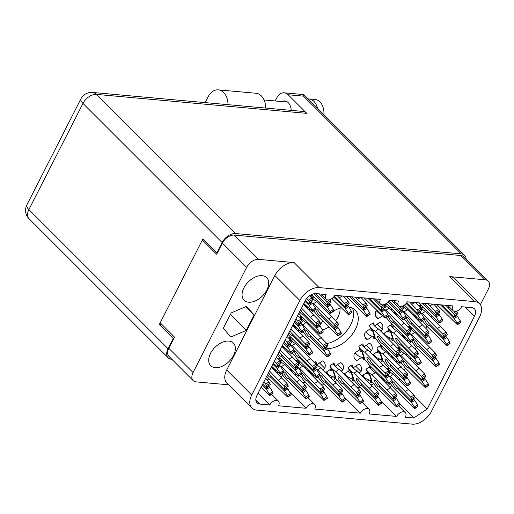 <?xml version="1.0" encoding="UTF-8"?>
<svg xmlns="http://www.w3.org/2000/svg" width="514" height="514" viewBox="0 0 514 514"><rect width="100%" height="100%" fill="white"/><g stroke="black" fill="none" stroke-linecap="round" stroke-linejoin="round"><path stroke-width="0.77" d="M326.84 343.525A24.91 15.542 135 0 0 350.747 324.642A24.91 15.542 135 0 0 352.405 308.137M339.985 308.079A17.335 10.813 -45 0 1 338.064 316.907A17.335 10.813 -45 0 1 335.732 320.601M327.187 348.402A24.91 15.542 135 0 0 355.399 329.294A24.91 15.542 135 0 0 355.129 310.064A24.91 15.542 135 0 0 349.045 307.102M341.103 307.738A24.91 15.542 135 0 0 333.939 310.886M330.496 313.219A24.91 15.542 135 0 0 329.435 314.06M322.753 321.064A24.91 15.542 135 0 0 319.772 325.805M233.51 355.418A15.992 9.978 135 0 0 233.337 343.076A15.992 9.978 135 0 0 210.554 353.349A15.992 9.978 135 0 0 210.727 365.692A15.992 9.978 135 0 0 233.51 355.418M266.862 289.96A15.992 9.978 135 0 0 266.689 277.618A15.992 9.978 135 0 0 243.906 287.891A15.992 9.978 135 0 0 244.079 300.234A15.992 9.978 135 0 0 266.862 289.96M386.746 368.994A10.942 6.823 -45 0 1 388.378 368.101L389.361 371.082M362.049 375.734L367.33 372.187L366.321 369.11A10.942 6.823 -45 0 1 370.26 366.463L371.236 369.45M343.93 374.102L349.205 370.555L348.196 367.478A10.942 6.823 -45 0 1 352.135 364.831L353.118 367.812M325.805 372.464L331.087 368.917L330.072 365.846A10.942 6.823 -45 0 1 334.01 363.199L334.993 366.18M314.253 362.46A10.942 6.823 -45 0 1 315.885 361.567L316.868 364.548M296.128 360.828A10.942 6.823 -45 0 1 297.767 359.928L298.743 362.916M278.003 359.19A10.942 6.823 -45 0 1 279.642 358.297L280.625 361.278M397.438 348.01A10.942 6.823 -45 0 1 399.07 347.117L400.053 350.098M372.74 354.75L378.021 351.21L377.006 348.132A10.942 6.823 -45 0 1 380.951 345.485L381.928 348.466M361.644 357.378L356.8 360.629A10.942 6.823 -45 0 1 355.341 359.665A10.942 6.823 -45 0 1 354.384 353.272L359.896 349.571L358.888 346.494A10.942 6.823 -45 0 1 362.826 343.853L363.803 346.834M288.695 338.212A10.942 6.823 -45 0 1 290.333 337.319L291.309 340.3M408.122 327.032A10.942 6.823 -45 0 1 409.761 326.139L410.744 329.121M383.431 333.772L388.712 330.226L387.697 327.148A10.942 6.823 -45 0 1 391.636 324.507L392.619 327.489M372.335 336.4L367.491 339.651A10.942 6.823 -45 0 1 366.032 338.687A10.942 6.823 -45 0 1 365.075 332.295L370.588 328.594L369.572 325.516A10.942 6.823 -45 0 1 373.517 322.869L374.494 325.857M299.386 317.234A10.942 6.823 -45 0 1 301.024 316.335L302.001 319.322M418.814 306.055A10.942 6.823 -45 0 1 420.452 305.162L421.429 308.143M310.077 296.25A10.942 6.823 -45 0 1 311.709 295.357L312.692 298.338M328.761 327.065A17.335 10.813 -45 0 1 322.406 329.847M228.704 384.825L196.136 381.889A10.434 6.509 -45 0 1 193.174 380.598A10.434 6.509 -45 0 1 193.065 372.541L246.656 267.364A10.434 6.509 -45 0 1 258.568 259.364L294.085 262.57L319.11 287.589L474.73 301.615A16.833 10.498 135 0 1 479.504 303.697A16.833 10.498 135 0 1 479.684 316.688L431.509 411.239A16.833 10.498 -45 0 1 412.299 424.14L256.685 410.108A16.833 10.498 -45 0 1 251.911 408.026A16.833 10.498 -45 0 1 251.725 395.035L299.9 300.484A16.833 10.498 -45 0 1 319.11 287.589M202.625 240.237L216.677 254.276L222.376 243.09A10.434 6.509 135 0 1 234.288 235.091L460.949 255.522A10.434 6.509 135 0 1 463.904 256.814L488.184 281.087A10.434 6.509 -45 0 1 488.3 289.144L480.352 304.738M193.065 372.541L168.785 348.267L174.484 337.081L160.439 323.036M168.785 348.267A10.434 6.509 135 0 0 168.894 356.324L193.174 380.598M380.444 299.405L334.775 295.287A6.059 3.778 135 0 1 326.139 299.18A6.059 3.778 135 0 1 326.075 294.503L316.046 293.603A9.593 5.988 135 0 0 305.098 300.953L256.923 395.504A9.593 5.988 -45 0 0 257.026 402.905A9.593 5.988 -45 0 0 259.75 404.094L269.773 405A6.059 3.778 135 0 1 278.408 401.106A6.059 3.778 135 0 1 278.472 405.784L306.023 408.27A6.059 3.778 135 0 1 314.658 404.377A6.059 3.778 135 0 1 314.722 409.054L360.391 413.166A6.059 3.778 135 0 1 369.026 409.272A6.059 3.778 135 0 1 369.091 413.95L396.641 416.436A6.059 3.778 135 0 1 405.27 412.543A6.059 3.778 135 0 1 405.34 417.22L413.796 417.978L427.243 408.951L474.493 316.219A9.593 5.988 -45 0 0 474.39 308.818A9.593 5.988 -45 0 0 471.666 307.629L461.636 306.723A6.059 3.778 135 0 1 453.001 310.617A6.059 3.778 135 0 1 452.937 305.939L407.268 301.821A6.059 3.778 135 0 1 398.633 305.714A6.059 3.778 135 0 1 398.568 301.037L389.143 300.189A6.059 3.778 135 0 1 380.508 304.082A6.059 3.778 135 0 1 380.444 299.405M479.504 303.697L454.479 278.678A16.833 10.498 135 0 0 449.705 276.596L485.229 279.796A10.434 6.509 -45 0 1 488.184 281.087M375.316 338.334A10.942 6.823 -45 0 1 374.019 339.028L373.248 336.683M393.441 339.972A10.942 6.823 -45 0 1 392.137 340.66L391.372 338.315M364.625 359.318A10.942 6.823 -45 0 1 363.327 360.006L362.556 357.66M382.75 360.95A10.942 6.823 -45 0 1 381.452 361.638L380.681 359.299M335.815 378.664A10.942 6.823 -45 0 1 334.511 379.351L333.74 377.013M353.94 380.296A10.942 6.823 -45 0 1 352.636 380.983L351.865 378.645M372.059 381.934A10.942 6.823 -45 0 1 370.761 382.622L369.99 380.276M418.627 319.117L417.619 319.798M428.38 312.57L427.481 313.174M421.499 308.214L423.009 307.199M412.241 314.427L413.147 313.823M299.199 330.296L298.184 330.977M308.953 323.749L308.053 324.353M302.071 319.387L303.575 318.378M292.813 325.606L293.712 325.002M365.062 337.223L367.491 339.651M377.083 324.231L382.455 329.602L380.546 330.887M374.565 325.927L380.039 322.246A10.942 6.823 -45 0 1 381.504 323.21A10.942 6.823 -45 0 1 382.455 329.602M390.46 338.032L388.802 339.144M399.564 331.916L398.665 332.519M392.683 327.559L394.193 326.544M400.509 317.485L399.494 318.166M410.256 310.938L409.356 311.542M403.374 306.575L404.884 305.567M403.104 305.881L403.31 306.505M394.122 312.795L395.022 312.191M382.384 315.847L378.182 318.674A10.942 6.823 -45 0 1 376.717 317.703A10.942 6.823 -45 0 1 375.766 311.317L376.897 310.552M375.753 316.245L378.182 318.674M392.137 309.299L391.231 309.91M385.249 304.943L386.759 303.928M384.98 304.249L385.185 304.873M309.891 309.312L308.875 309.993M319.644 302.765L318.738 303.369M312.756 298.409L314.266 297.394M303.504 304.622L304.404 304.018M314.067 375.522L313.052 376.203M319.457 362.923L324.829 368.294L322.921 369.579M316.939 364.619L322.413 360.937A10.942 6.823 -45 0 1 323.871 361.907A10.942 6.823 -45 0 1 324.829 368.294M307.68 370.832L308.58 370.228M332.834 376.723L331.177 377.835M337.582 364.561L342.954 369.932L341.039 371.211M335.057 366.251L340.538 362.576A10.942 6.823 -45 0 1 341.996 363.539A10.942 6.823 -45 0 1 342.954 369.932M350.953 378.362L349.302 379.473M355.707 366.193L361.079 371.564L359.164 372.849M353.182 367.883L358.656 364.208A10.942 6.823 -45 0 1 360.121 365.171A10.942 6.823 -45 0 1 361.079 371.564M369.078 379.994L367.426 381.105M378.188 373.877L377.289 374.481M371.307 369.521L372.817 368.506M386.56 382.056L385.545 382.737M396.313 375.509L395.414 376.113M389.432 371.153L390.936 370.138M380.174 377.366L381.073 376.762M354.377 358.207L356.8 360.629M366.392 345.209L371.77 350.58L369.855 351.865M363.873 346.905L369.348 343.23A10.942 6.823 -45 0 1 370.812 344.194A10.942 6.823 -45 0 1 371.77 350.58M288.508 351.274L287.499 351.955M298.261 344.727L297.362 345.331M291.38 340.371L292.89 339.356M282.122 346.584L283.021 345.98M407.943 340.095L406.927 340.776M417.689 333.547L416.79 334.151M410.808 329.191L412.318 328.176M401.556 335.404L402.456 334.8M379.769 359.016L378.111 360.121M388.88 352.893L387.98 353.504M381.998 348.537L383.502 347.522M397.251 361.079L396.236 361.76M406.998 354.531L406.099 355.135M400.117 350.169L401.627 349.16M390.865 356.388L391.764 355.784M277.823 372.258L276.808 372.939M287.57 365.711L286.671 366.315M280.689 361.348L282.199 360.34M271.437 367.561L272.336 366.957M295.942 373.89L294.933 374.571M305.695 367.343L304.796 367.947M298.814 362.987L300.324 361.972M289.555 369.2L290.455 368.596M317.382 331.986A24.91 15.542 135 0 0 317.08 333.38M269.529 379.338L266.258 379.043M283.079 375.618A6.059 3.778 135 0 0 280.683 376.807M323.897 384.241L320.627 383.945M305.779 382.609L302.502 382.313M337.447 380.521A6.059 3.778 135 0 0 335.051 381.709M360.147 387.505L356.87 387.209M373.697 383.791A6.059 3.778 135 0 0 371.301 384.98M391.931 385.558L389.798 386.991M437.536 305.239L436.521 307.243M431.972 316.161L431.464 317.157M426.851 326.223L425.83 328.221M421.287 337.145L420.78 338.141M416.16 347.201L415.139 349.199M410.596 358.123L410.088 359.119M405.469 368.178L404.447 370.183M399.905 379.101L399.397 380.097M414.888 396.602L427.243 408.951M399.693 403.882L413.796 417.978M380.598 400.4L396.641 416.436M344.354 397.129L360.391 413.166M289.98 392.233L306.023 408.27M258.054 393.281L269.773 405M251.911 408.026L226.886 383.007A16.833 10.498 -45 0 1 226.7 370.016L274.881 275.465A16.833 10.498 -45 0 1 294.085 262.57M246.277 330.361L254.096 315.018L246.527 306.312L231.139 312.949L223.32 328.292L230.889 336.998L246.277 330.361L230.368 314.452M245.731 306.652L254.096 315.018M304.943 301.249L309.203 305.509A3.701 0.867 56.1 0 1 309.229 305.547L312.101 310.026L312.525 311.612L303.825 303.446M305.509 300.208L308.413 303.112A3.701 0.867 56.1 0 0 308.426 303.106L309.73 302.804L312.987 300.613L311.735 298.024L309.614 295.756M306.781 298.403L308.477 300.208L309.73 302.804M311.054 301.911L312.461 303.318A3.701 0.867 56.1 0 1 312.486 303.356L315.365 307.841L315.782 309.422L312.525 311.612M309.203 305.509L308.914 303.652C310.032 303.883 310.649 303.472 310.752 302.418L312.461 303.318M312.101 310.026L315.365 307.841M305.496 300.234L308.914 303.652M313.932 293.751L327.328 307.141A3.701 0.867 56.1 0 1 327.354 307.179L330.226 311.664L330.637 312.917L330.29 313.065L311.49 294.618M315.371 293.578L326.538 304.744A3.701 0.867 56.1 0 1 326.538 304.744L327.855 304.436L331.112 302.245L329.859 299.656L326.602 301.846L327.855 304.436M318.969 293.867L326.602 301.846M329.178 303.543L330.586 304.95A3.701 0.867 56.1 0 1 330.611 304.995L333.49 309.473L333.907 311.054L330.643 313.244M327.328 307.141L327.039 305.284C328.157 305.522 328.774 305.11 328.876 304.05L330.586 304.95M321.256 296.154L322.368 295.409M330.226 311.664L333.49 309.473M315.326 293.578L327.039 305.284M333.644 296.976L345.447 308.773A3.701 0.867 56.1 0 1 345.479 308.818L348.351 313.296L348.762 314.549L348.415 314.697L331.928 298.57M345.447 308.773L345.157 306.922L334.312 296.077L344.663 306.376A3.701 0.867 56.1 0 1 344.663 306.376L345.973 306.068L349.237 303.883L347.984 301.288L343.05 296.032M337.088 295.499L344.727 303.478L345.973 306.068M347.303 305.181L348.71 306.582A3.701 0.867 56.1 0 1 348.736 306.627L352.026 312.364L348.768 314.876M345.157 306.922C346.282 307.154 346.892 306.742 346.995 305.689L348.71 306.582M339.381 297.786L342.118 295.948M348.351 313.296L351.608 311.105M349.803 296.642L363.571 310.405A3.701 0.867 56.1 0 1 363.597 310.45L366.476 314.928L366.887 316.187L366.533 316.335L346.43 296.578A13.467 3.168 -123.9 0 0 346.25 296.321M349.006 296.572A4.208 0.989 -123.9 0 0 349.359 296.604M351.576 296.803L362.788 308.014A3.701 0.867 56.1 0 1 362.788 308.014L364.098 307.706L367.356 305.515L366.109 302.919L361.175 297.67M355.213 297.131L362.845 305.11L364.098 307.706M365.428 306.813L366.835 308.22A3.701 0.867 56.1 0 1 366.861 308.259L369.733 312.737L370.151 314.324L366.893 316.508M363.571 310.405L363.282 308.554C364.407 308.786 365.017 308.374 365.12 307.321L366.835 308.22M357.506 299.418L360.237 297.587M366.476 314.928L369.733 312.737M351.525 296.796L363.282 308.554M367.928 298.274L381.696 312.043A3.701 0.867 56.1 0 1 381.722 312.082L384.594 316.56L385.012 317.819L384.658 317.967L364.554 298.216A13.467 3.168 -123.9 0 0 364.368 297.959M367.131 298.204A4.208 0.989 -123.9 0 0 367.478 298.236M369.694 298.435L380.906 309.646A3.701 0.867 56.1 0 1 380.906 309.646L382.223 309.338L385.481 307.147L384.228 304.558L380.97 306.742L382.223 309.338M373.337 298.762L380.97 306.742M383.547 308.445L384.954 309.852A3.701 0.867 56.1 0 1 384.98 309.891L387.858 314.375L388.276 315.956L385.018 318.147M381.696 312.043L381.407 310.186C382.525 310.417 383.142 310.006 383.245 308.953L384.954 309.852M375.625 301.056L376.736 300.311M384.594 316.56L387.858 314.375M369.65 298.435L381.407 310.186M388.019 301.872L399.821 313.675A3.701 0.867 56.1 0 1 399.847 313.713L402.719 318.198L403.13 319.451L402.783 319.599L386.297 303.466M388.7 300.953L399.031 311.278A3.701 0.867 56.1 0 0 399.044 311.278L400.348 310.97L403.606 308.779L402.353 306.19L399.095 308.381L400.348 310.97M391.462 300.401L399.095 308.381M401.672 310.077L403.079 311.484A3.701 0.867 56.1 0 1 403.104 311.529L405.983 316.007L406.401 317.588L403.137 319.779M399.821 313.675L399.532 311.818C400.65 312.056 401.267 311.645 401.37 310.584L403.079 311.484M393.75 302.688L394.861 301.943M402.719 318.198L405.983 316.007M388.687 300.979L399.532 311.818M406.137 303.511L417.94 315.307A3.701 0.867 56.1 0 1 417.972 315.352L420.844 319.83L421.255 321.083L420.908 321.231L404.422 305.104M406.825 302.585L417.156 312.91A3.701 0.867 56.1 0 0 417.169 312.91L418.467 312.602L421.731 310.417L420.478 307.822L415.543 302.566M409.581 302.033L417.22 310.013L418.467 312.602M419.797 311.715L421.204 313.116A3.701 0.867 56.1 0 1 421.229 313.161L424.519 318.898L421.262 321.411M417.94 315.307L417.651 313.456C418.775 313.688 419.385 313.277 419.488 312.223L421.204 313.116M411.875 304.32L414.612 302.483M420.844 319.83L424.101 317.639M406.805 302.611L417.651 313.456M422.296 303.176L436.065 316.939A3.701 0.867 56.1 0 1 436.09 316.984L438.969 321.462L439.38 322.721L439.027 322.869L418.923 303.112A13.467 3.168 -123.9 0 0 418.743 302.855M421.499 303.106A4.208 0.989 -123.9 0 0 421.853 303.138M424.069 303.337L435.281 314.549A3.701 0.867 56.1 0 1 435.281 314.549L436.592 314.24L439.849 312.049L438.603 309.454L433.668 304.204M427.706 303.665L435.339 311.645L436.592 314.24M437.922 313.347L439.329 314.754A3.701 0.867 56.1 0 1 439.354 314.793L442.226 319.271L442.644 320.858L439.386 323.043M436.065 316.939L435.776 315.088C436.9 315.32 437.51 314.909 437.613 313.855L439.329 314.754M430 305.952L432.73 304.121M438.969 321.462L442.226 319.271M424.018 303.331L435.776 315.088M440.421 304.808L454.19 318.577A3.701 0.867 56.1 0 1 454.215 318.616L457.087 323.094L457.505 324.353L457.152 324.501L437.048 304.751A13.467 3.168 -123.9 0 0 436.861 304.494M439.624 304.738A4.208 0.989 -123.9 0 0 439.971 304.77M442.188 304.969L453.399 316.181A3.701 0.867 56.1 0 1 453.399 316.181L454.717 315.872L457.974 313.681L456.721 311.092L453.464 313.277L454.717 315.872M445.831 305.297L453.464 313.277M456.04 314.979L457.447 316.386A3.701 0.867 56.1 0 1 457.473 316.425L460.351 320.909L460.769 322.49L457.511 324.681M454.19 318.577L453.901 316.72C455.025 316.952 455.635 316.54 455.738 315.487L457.447 316.386M448.118 307.59L449.23 306.845M457.087 323.094L460.351 320.909M442.143 304.969L453.901 316.72M294.259 322.233L298.512 326.486A3.701 0.867 56.1 0 1 298.538 326.531L301.416 331.01L301.834 332.59L293.141 324.424M294.798 321.166L297.728 324.09A3.701 0.867 56.1 0 1 297.728 324.09L299.039 323.781L302.296 321.597L301.05 319.001L297.709 315.448M295.839 319.117L297.786 321.192L299.039 323.781M300.369 322.895L301.769 324.295A3.701 0.867 56.1 0 1 301.802 324.34L304.673 328.819L305.091 330.399L301.834 332.59M298.512 326.486L298.223 324.636C299.347 324.867 299.958 324.456 300.06 323.402L301.769 324.295M301.416 331.01L304.673 328.819M294.785 321.192L298.223 324.636M299.585 311.773A4.208 0.989 -123.9 0 0 300.992 313.463A4.208 0.989 -123.9 0 0 302.463 314.292A4.208 0.989 -123.9 0 0 302.585 314.073L316.637 328.118A3.701 0.867 56.1 0 1 316.663 328.163L319.535 332.642L319.952 333.894L319.599 334.049L299.495 314.292A13.467 3.168 -123.9 0 0 298.795 313.322M301.48 308.053L315.911 322.824L317.164 325.42L315.859 325.722A3.701 0.867 56.1 0 1 315.847 325.722L301.802 311.677A4.208 0.989 -123.9 0 0 300.606 309.769M303.318 304.442L319.168 320.633L320.421 323.229L317.164 325.42M318.487 324.527L319.894 325.934A3.701 0.867 56.1 0 1 319.92 325.972L322.798 330.451L323.216 332.038L319.952 334.222M316.637 328.118L316.348 326.268C317.466 326.499 318.082 326.088 318.185 325.034L319.894 325.934M316.348 326.268L303.292 313.219L302.585 314.073M310.565 317.132L313.829 314.947M319.535 332.642L322.798 330.451M315.757 309.434A4.208 0.989 -123.9 0 0 319.117 315.101A4.208 0.989 -123.9 0 0 320.588 315.93A4.208 0.989 -123.9 0 0 320.71 315.712L334.762 329.757A3.701 0.867 56.1 0 1 334.787 329.795L337.659 334.273L338.071 335.533L337.724 335.681L317.613 315.924A13.467 3.168 -123.9 0 0 313.585 310.899M311.889 302.746A13.467 3.168 -123.9 0 0 313.585 303.665L334.036 324.456L335.289 327.052L333.984 327.354A3.701 0.867 56.1 0 1 333.971 327.36L319.926 313.315A4.208 0.989 -123.9 0 0 317.363 309.769A4.208 0.989 -123.9 0 0 315.892 308.94A4.208 0.989 -123.9 0 0 315.782 309.107L312.518 311.285M310.584 295.942A13.467 3.168 -123.9 0 0 316.849 301.48L337.293 322.272L338.546 324.861L335.289 327.052M336.612 326.159L338.019 327.566A3.701 0.867 56.1 0 1 338.045 327.604L340.923 332.089L341.341 333.67L338.077 335.86M334.762 329.757L334.466 327.9C335.591 328.131 336.207 327.72 336.304 326.666L338.019 327.566M334.466 327.9L321.417 314.851L320.71 315.712M328.69 318.77L331.948 316.579M313.585 303.665L316.849 301.48M337.659 334.273L340.923 332.089M308.516 308.034L303.883 304.372M388.25 315.969A4.208 0.989 -123.9 0 0 391.61 321.635A4.208 0.989 -123.9 0 0 393.081 322.464A4.208 0.989 -123.9 0 0 393.204 322.246L407.255 336.291A3.701 0.867 56.1 0 1 407.281 336.329L410.153 340.808L410.564 342.067L410.217 342.215L390.107 322.458A13.467 3.168 -123.9 0 0 386.078 317.434M384.382 309.28A13.467 3.168 -123.9 0 0 386.078 310.199L406.529 330.99L407.782 333.586L406.478 333.888A3.701 0.867 56.1 0 1 406.465 333.894L392.42 319.849A4.208 0.989 -123.9 0 0 389.856 316.303A4.208 0.989 -123.9 0 0 388.385 315.474A4.208 0.989 -123.9 0 0 388.276 315.641L385.012 317.819M384.71 304.372A13.467 3.168 -123.9 0 0 389.342 308.014L409.786 328.806L411.039 331.395L407.782 333.586M409.105 332.693L410.513 334.1A3.701 0.867 56.1 0 1 410.538 334.139L413.417 338.623L413.834 340.204L410.57 342.395M407.255 336.291L406.966 334.434C408.084 334.665 408.701 334.254 408.797 333.2L410.513 334.1M406.966 334.434L393.91 321.385L393.204 322.246M401.183 325.304L404.441 323.113M386.078 310.199L389.342 308.014M410.153 340.808L413.417 338.623M381.009 314.568L376.376 310.906M406.375 317.607A4.208 0.989 -123.9 0 0 409.735 323.267A4.208 0.989 -123.9 0 0 411.2 324.096A4.208 0.989 -123.9 0 0 411.329 323.878L425.374 337.923A3.701 0.867 56.1 0 1 425.406 337.961L428.278 342.446L428.689 343.699L428.342 343.847L408.232 324.096A13.467 3.168 -123.9 0 0 404.203 319.065M402.507 310.912A13.467 3.168 -123.9 0 0 404.203 311.837L424.654 332.629L425.9 335.218L424.603 335.526A3.701 0.867 56.1 0 1 424.59 335.526L410.538 321.481A4.208 0.989 -123.9 0 0 407.981 317.935A4.208 0.989 -123.9 0 0 406.51 317.106A4.208 0.989 -123.9 0 0 406.401 317.279M402.835 306.003A13.467 3.168 -123.9 0 0 407.461 309.646L427.911 330.438L429.164 333.027L425.9 335.218M427.23 334.325L428.637 335.732A3.701 0.867 56.1 0 1 428.663 335.777L431.953 341.508L428.695 344.027M425.374 337.923L425.084 336.066C426.209 336.304 426.819 335.893 426.922 334.832L428.637 335.732M425.084 336.066L412.035 323.023L411.329 323.878M419.308 326.936L422.566 324.745M404.203 311.837L407.461 309.646M428.278 342.446L431.535 340.255M399.134 316.2L394.501 312.538M424.5 319.239A4.208 0.989 -123.9 0 0 427.854 324.899A4.208 0.989 -123.9 0 0 429.325 325.728A4.208 0.989 -123.9 0 0 429.453 325.51L443.498 339.555A3.701 0.867 56.1 0 1 443.524 339.6L446.403 344.078L446.814 345.331L446.46 345.479L426.357 325.728A13.467 3.168 -123.9 0 0 422.322 320.697M420.632 312.551A13.467 3.168 -123.9 0 0 422.328 313.469L442.772 334.261L444.025 336.85L442.721 337.158A3.701 0.867 56.1 0 1 442.715 337.158L428.663 323.113A4.208 0.989 -123.9 0 0 426.106 319.573A4.208 0.989 -123.9 0 0 424.635 318.744A4.208 0.989 -123.9 0 0 424.519 318.911L421.255 321.083M419.328 305.746A13.467 3.168 -123.9 0 0 425.586 311.278L446.036 332.07L447.283 334.665L444.025 336.85M445.355 335.963L446.762 337.364A3.701 0.867 56.1 0 1 446.788 337.409L449.66 341.887L450.078 343.468L446.82 345.659M443.498 339.555L443.209 337.704C444.334 337.936 444.944 337.525 445.047 336.471L446.762 337.364M443.209 337.704L430.16 324.655L429.453 325.51M437.433 328.568L440.691 326.377M422.328 313.469L425.586 311.278M446.403 344.078L449.66 341.887M417.252 317.838L412.626 314.17M283.567 343.211L287.821 347.464A3.701 0.867 56.1 0 1 287.846 347.509L290.725 351.987L291.142 353.568L282.449 345.402M284.107 342.144L287.037 345.074A3.701 0.867 56.1 0 0 287.05 345.067L288.348 344.765L291.611 342.575L290.359 339.979L287.024 336.432M285.154 340.101L287.095 342.17L288.348 344.765M289.678 343.872L291.085 345.279A3.701 0.867 56.1 0 1 291.11 345.318L293.982 349.796L294.4 351.383A4.208 0.989 -123.9 0 0 297.734 357.057A4.208 0.989 -123.9 0 0 299.206 357.885A4.208 0.989 -123.9 0 0 299.328 357.667L313.379 371.712A3.701 0.867 56.1 0 1 313.405 371.757L316.283 376.235L316.695 377.488L316.341 377.642L296.237 357.885A13.467 3.168 -123.9 0 0 292.203 352.855M287.821 347.464L287.532 345.614C288.656 345.845 289.266 345.434 289.369 344.38L291.085 345.279M290.725 351.987L293.982 349.796M284.094 342.176L287.532 345.614M288.894 332.751A4.208 0.989 -123.9 0 0 290.301 334.447A4.208 0.989 -123.9 0 0 291.772 335.276A4.208 0.989 -123.9 0 0 291.901 335.057L305.946 349.102A3.701 0.867 56.1 0 1 305.971 349.141L308.85 353.619L309.261 354.878L308.908 355.026L288.804 335.276A13.467 3.168 -123.9 0 0 288.103 334.299M290.789 329.031L305.22 343.802L306.472 346.397L305.168 346.699A3.701 0.867 56.1 0 1 305.155 346.706L291.11 332.661A4.208 0.989 -123.9 0 0 289.915 330.753M292.633 325.42L308.484 341.617L309.73 344.207L306.472 346.397M307.802 345.504L309.203 346.911A3.701 0.867 56.1 0 1 309.235 346.95L312.107 351.435L312.525 353.015L309.267 355.206M305.946 349.102L305.657 347.246C306.781 347.477 307.391 347.066 307.494 346.012L309.203 346.911M305.657 347.246L292.607 334.203L291.901 335.057M299.874 338.116L303.138 335.925M308.85 353.619L312.107 351.435M305.072 330.418A4.208 0.989 -123.9 0 0 308.426 336.079A4.208 0.989 -123.9 0 0 309.897 336.908A4.208 0.989 -123.9 0 0 310.019 336.689L324.071 350.734A3.701 0.867 56.1 0 1 324.096 350.773L326.968 355.258L327.386 356.51L327.032 356.658L306.929 336.908A13.467 3.168 -123.9 0 0 302.894 331.877M301.204 323.724A13.467 3.168 -123.9 0 0 302.894 324.649L323.345 345.44L324.597 348.029L323.293 348.338A3.701 0.867 56.1 0 1 323.28 348.338L309.235 334.293A4.208 0.989 -123.9 0 0 306.672 330.746A4.208 0.989 -123.9 0 0 305.207 329.924A4.208 0.989 -123.9 0 0 305.091 330.091L301.827 332.262M299.893 316.926A13.467 3.168 -123.9 0 0 306.158 322.458L326.602 343.249L327.855 345.838L324.597 348.029M325.921 347.136L327.328 348.543A3.701 0.867 56.1 0 1 327.354 348.588L330.232 353.067L330.65 354.647L327.386 356.838M324.071 350.734L323.781 348.884C324.899 349.115 325.516 348.704 325.619 347.644L327.328 348.543M323.781 348.884L310.726 335.835L310.019 336.689M317.999 339.748L321.263 337.557M302.894 324.649L306.158 322.458M326.968 355.258L330.232 353.067M297.824 329.018L293.192 325.349M369.932 326.608A13.467 3.168 -123.9 0 0 375.387 331.183L395.838 351.974L397.091 354.564L395.786 354.872A3.701 0.867 56.1 0 1 395.774 354.872L381.729 340.827A4.208 0.989 -123.9 0 0 379.165 337.28A4.208 0.989 -123.9 0 0 377.7 336.458A4.208 0.989 -123.9 0 0 378.304 338.97A4.208 0.989 -123.9 0 0 380.919 342.613A4.208 0.989 -123.9 0 0 382.39 343.442A4.208 0.989 -123.9 0 0 382.512 343.224L396.564 357.269A3.701 0.867 56.1 0 1 396.59 357.307L399.462 361.792L399.879 363.045L399.526 363.192L379.422 343.442A13.467 3.168 -123.9 0 0 374.674 337.672A13.467 3.168 -123.9 0 0 373.781 336.824M370.498 328.317L373.151 330.945L375.214 337.235L374.603 336.998C371.391 336.349 368.814 335.032 366.887 333.033L365.685 331.883M372.387 323.46A13.467 3.168 -123.9 0 0 378.651 328.992L399.095 349.783L400.348 352.379L397.091 354.564M398.414 353.671L399.821 355.078A3.701 0.867 56.1 0 1 399.847 355.123L402.725 359.601L403.143 361.181L399.879 363.372M396.564 357.269L396.275 355.418C397.393 355.649 398.009 355.238 398.112 354.185L399.821 355.078M396.275 355.418L383.219 342.369L382.512 343.224M390.492 346.282L393.756 344.091M375.387 331.183L378.651 328.992M399.462 361.792L402.725 359.601M373.151 330.945L369.071 329.609M374.603 336.998L372.573 330.663M388.057 328.247A13.467 3.168 -123.9 0 0 393.512 332.815L413.963 353.606L415.209 356.196L413.911 356.504A3.701 0.867 56.1 0 1 413.899 356.504L399.847 342.459A4.208 0.989 -123.9 0 0 397.29 338.919A4.208 0.989 -123.9 0 0 395.819 338.09A4.208 0.989 -123.9 0 0 396.429 340.602A4.208 0.989 -123.9 0 0 399.044 344.245A4.208 0.989 -123.9 0 0 400.509 345.074A4.208 0.989 -123.9 0 0 400.637 344.855L414.689 358.9A3.701 0.867 56.1 0 1 414.714 358.945L417.586 363.424L417.998 364.677L417.651 364.831L397.54 345.074A13.467 3.168 -123.9 0 0 392.799 339.304A13.467 3.168 -123.9 0 0 391.906 338.456M388.616 329.949L391.27 332.577L393.339 338.867L392.722 338.63C389.509 337.987 386.939 336.664 385.012 334.672L383.81 333.515M390.511 325.092A13.467 3.168 -123.9 0 0 396.776 330.624L417.22 351.415L418.473 354.011L415.209 356.196M416.539 355.309L417.946 356.716A3.701 0.867 56.1 0 1 417.972 356.755L420.844 361.233L421.268 362.82L418.004 365.004M414.689 358.9L414.393 357.05C415.518 357.281 416.128 356.87 416.231 355.816L417.946 356.716M414.393 357.05L401.344 344.001L400.637 344.855M408.617 347.914L411.875 345.729M393.512 332.815L396.776 330.624M417.586 363.424L420.844 361.233M391.27 332.577L387.196 331.247M392.722 338.63L390.698 332.295M413.809 340.217A4.208 0.989 -123.9 0 0 417.169 345.883A4.208 0.989 -123.9 0 0 418.634 346.712A4.208 0.989 -123.9 0 0 418.762 346.494L432.807 360.532A3.701 0.867 56.1 0 1 432.839 360.577L435.711 365.056L436.123 366.315L435.776 366.463L415.665 346.706A13.467 3.168 -123.9 0 0 411.637 341.681M409.941 333.528A13.467 3.168 -123.9 0 0 411.637 334.447L432.081 355.238L433.334 357.834L432.036 358.136A3.701 0.867 56.1 0 1 432.023 358.142L417.972 344.097A4.208 0.989 -123.9 0 0 415.415 340.551A4.208 0.989 -123.9 0 0 413.943 339.722A4.208 0.989 -123.9 0 0 413.828 339.889L410.564 342.067M408.636 326.724A13.467 3.168 -123.9 0 0 414.894 332.262L435.345 353.047L436.598 355.643L433.334 357.834M434.664 356.941L436.071 358.348A3.701 0.867 56.1 0 1 436.097 358.386L438.969 362.871L439.386 364.452L436.129 366.636M432.807 360.532L432.518 358.682C433.643 358.913 434.253 358.502 434.356 357.448L436.071 358.348M432.518 358.682L419.469 345.633L418.762 346.494M426.742 349.546L430 347.361M411.637 334.447L414.894 332.262M435.711 365.056L438.969 362.871M406.561 338.816L401.935 335.154M272.876 364.188L277.136 368.448A3.701 0.867 56.1 0 1 277.162 368.487L280.034 372.971L280.451 374.552L271.758 366.386M277.136 368.448L276.84 366.591L273.403 363.154L276.346 366.052A3.701 0.867 56.1 0 0 276.359 366.052L277.656 365.743L280.92 363.552L279.667 360.963L276.333 357.41M274.463 361.079L276.41 363.147L277.656 365.743M278.986 364.85L280.393 366.257A3.701 0.867 56.1 0 1 280.419 366.302L283.291 370.78L283.715 372.361L280.451 374.552M276.84 366.591C277.965 366.829 278.575 366.418 278.678 365.358L280.393 366.257M280.034 372.971L283.291 370.78M278.202 353.728A4.208 0.989 -123.9 0 0 279.61 355.425A4.208 0.989 -123.9 0 0 281.081 356.253A4.208 0.989 -123.9 0 0 281.209 356.035L295.254 370.08A3.701 0.867 56.1 0 1 295.28 370.125L298.159 374.603L298.57 375.856L298.223 376.004L278.113 356.253A13.467 3.168 -123.9 0 0 277.412 355.283M280.104 350.008L294.528 364.786L295.781 367.375L294.483 367.683A3.701 0.867 56.1 0 1 294.471 367.683L280.419 353.638A4.208 0.989 -123.9 0 0 279.224 351.73M281.942 346.404L297.792 362.595L299.045 365.191L295.781 367.375M297.111 366.488L298.518 367.889A3.701 0.867 56.1 0 1 298.544 367.934L301.416 372.412L301.834 373.993L298.576 376.184M295.254 370.08L294.965 368.23C296.09 368.461 296.7 368.05 296.803 366.996L298.518 367.889M294.965 368.23L281.916 355.18L281.209 356.035M289.189 359.093L292.447 356.902M298.159 374.603L301.416 372.412M290.513 344.708A13.467 3.168 -123.9 0 0 292.209 345.626L312.653 366.418L313.906 369.013L312.602 369.315A3.701 0.867 56.1 0 1 312.589 369.315L298.544 355.277A4.208 0.989 -123.9 0 0 295.98 351.73A4.208 0.989 -123.9 0 0 294.516 350.901A4.208 0.989 -123.9 0 0 294.4 351.068L291.136 353.246M289.202 337.904A13.467 3.168 -123.9 0 0 295.466 343.442L315.917 364.227L317.164 366.823L313.906 369.013M315.236 368.12L316.637 369.527A3.701 0.867 56.1 0 1 316.669 369.566L319.541 374.044L319.959 375.631L316.701 377.816M313.379 371.712L313.09 369.862C314.215 370.093 314.825 369.682 314.928 368.628L316.637 369.527M313.09 369.862L300.041 356.812L299.328 357.667M307.308 360.725L310.572 358.541M292.209 345.626L295.466 343.442M316.283 376.235L319.541 374.044M287.133 349.995L282.501 346.327M359.247 347.592A13.467 3.168 -123.9 0 0 364.702 352.161L385.147 372.952L386.399 375.548L385.095 375.85A3.701 0.867 56.1 0 1 385.082 375.85L371.037 361.811A4.208 0.989 -123.9 0 0 368.474 358.264A4.208 0.989 -123.9 0 0 367.009 357.436A4.208 0.989 -123.9 0 0 367.619 359.948A4.208 0.989 -123.9 0 0 370.228 363.591A4.208 0.989 -123.9 0 0 371.699 364.42A4.208 0.989 -123.9 0 0 371.821 364.201L385.873 378.246A3.701 0.867 56.1 0 1 385.898 378.291L388.777 382.769L389.188 384.022L388.835 384.176L368.731 364.42A13.467 3.168 -123.9 0 0 363.983 358.65A13.467 3.168 -123.9 0 0 363.09 357.802M359.806 349.295L362.46 351.923L364.529 358.213L363.912 357.975C360.699 357.333 358.129 356.009 356.196 354.017L355.001 352.861M361.695 344.438A13.467 3.168 -123.9 0 0 367.96 349.976L388.411 370.761L389.657 373.357L386.399 375.548M387.729 374.655L389.13 376.062A3.701 0.867 56.1 0 1 389.162 376.1L392.034 380.578L392.452 382.165L389.194 384.35M385.873 378.246L385.584 376.396C386.708 376.627 387.318 376.216 387.421 375.162L389.13 376.062M385.584 376.396L372.534 363.347L371.821 364.201M379.801 367.259L383.065 365.075M364.702 352.161L367.96 349.976M388.777 382.769L392.034 380.578M362.46 351.923L358.38 350.593M363.912 357.975L361.882 351.647M377.366 349.224A13.467 3.168 -123.9 0 0 382.821 353.793L403.272 374.584L404.524 377.18L403.22 377.482A3.701 0.867 56.1 0 1 403.207 377.488L389.162 363.443A4.208 0.989 -123.9 0 0 386.599 359.896A4.208 0.989 -123.9 0 0 385.134 359.068A4.208 0.989 -123.9 0 0 385.738 361.586A4.208 0.989 -123.9 0 0 388.353 365.229A4.208 0.989 -123.9 0 0 389.824 366.058A4.208 0.989 -123.9 0 0 389.946 365.839L403.998 379.885A3.701 0.867 56.1 0 1 404.023 379.923L406.895 384.401L407.313 385.661L406.959 385.808L386.856 366.058A13.467 3.168 -123.9 0 0 382.108 360.288A13.467 3.168 -123.9 0 0 381.215 359.434M377.931 350.933L380.585 353.561L382.647 359.845L382.037 359.607C378.824 358.965 376.248 357.648 374.32 355.649L373.119 354.499M379.82 346.07A13.467 3.168 -123.9 0 0 386.085 351.608L406.529 372.399L407.782 374.989L404.524 377.18M405.848 376.287L407.255 377.694A3.701 0.867 56.1 0 1 407.281 377.732L410.159 382.217L410.577 383.797L407.313 385.988M403.998 379.885L403.708 378.028C404.826 378.259 405.443 377.848 405.546 376.794L407.255 377.694M403.708 378.028L390.653 364.979L389.946 365.839M397.926 368.898L401.19 366.707M382.821 353.793L386.085 351.608M406.895 384.401L410.159 382.217M380.585 353.561L376.505 352.225M382.037 359.607L380.007 353.279M403.117 361.201A4.208 0.989 -123.9 0 0 406.478 366.861A4.208 0.989 -123.9 0 0 407.943 367.69A4.208 0.989 -123.9 0 0 408.071 367.471L422.122 381.516A3.701 0.867 56.1 0 1 422.148 381.555L425.02 386.04L425.431 387.293L425.084 387.44L404.974 367.69A13.467 3.168 -123.9 0 0 400.946 362.659M399.249 354.506A13.467 3.168 -123.9 0 0 400.946 355.431L421.396 376.222L422.643 378.812L421.345 379.12A3.701 0.867 56.1 0 1 421.332 379.12L407.281 365.075A4.208 0.989 -123.9 0 0 404.724 361.528A4.208 0.989 -123.9 0 0 403.252 360.699A4.208 0.989 -123.9 0 0 403.143 360.873L399.879 363.045M397.945 347.708A13.467 3.168 -123.9 0 0 404.21 353.24L424.654 374.031L425.907 376.621L422.643 378.812M423.973 377.918L425.38 379.326A3.701 0.867 56.1 0 1 425.406 379.371L428.278 383.849L428.702 385.429L425.438 387.62M422.122 381.516L421.827 379.66C422.951 379.897 423.562 379.486 423.664 378.426L425.38 379.326M421.827 379.66L408.778 366.617L408.071 367.471M416.051 370.53L419.308 368.339M400.946 355.431L404.21 353.24M425.02 386.04L428.278 383.849M395.876 359.8L391.244 356.131M262.185 385.172L266.445 389.426A3.701 0.867 56.1 0 1 266.47 389.471L269.342 393.949L269.76 395.529L261.067 387.363M262.731 384.106L265.654 387.029A3.701 0.867 56.1 0 0 265.667 387.029L266.972 386.721L270.229 384.536L268.976 381.941L265.642 378.388M263.772 382.056L265.719 384.131L266.972 386.721M268.295 385.834L269.702 387.241A3.701 0.867 56.1 0 1 269.728 387.28L272.606 391.758L273.024 393.345L269.76 395.529M266.445 389.426L266.156 387.575C267.274 387.807 267.89 387.395 267.993 386.342L269.702 387.241M269.342 393.949L272.606 391.758M262.712 384.138L266.156 387.575M267.518 374.712A4.208 0.989 -123.9 0 0 268.925 376.409A4.208 0.989 -123.9 0 0 270.39 377.237A4.208 0.989 -123.9 0 0 270.518 377.013L284.563 391.058A3.701 0.867 56.1 0 1 284.595 391.103L287.467 395.581L287.879 396.84L287.532 396.988L267.421 377.231A13.467 3.168 -123.9 0 0 266.727 376.261M269.413 370.992L283.844 385.763L285.09 388.359L283.792 388.661A3.701 0.867 56.1 0 1 283.779 388.668L269.728 374.622A4.208 0.989 -123.9 0 0 268.533 372.714M271.251 367.381L287.101 383.572L288.354 386.168L285.09 388.359M286.42 387.466L287.827 388.873A3.701 0.867 56.1 0 1 287.853 388.912L291.142 394.649L287.885 397.161M284.563 391.058L284.274 389.207C285.398 389.439 286.009 389.027 286.112 387.974L287.827 388.873M284.274 389.207L271.225 376.158L270.518 377.013M278.498 380.071L281.756 377.886M287.467 395.581L290.725 393.396M283.689 372.374A4.208 0.989 -123.9 0 0 287.043 378.041A4.208 0.989 -123.9 0 0 288.515 378.869A4.208 0.989 -123.9 0 0 288.643 378.651L302.688 392.696A3.701 0.867 56.1 0 1 302.714 392.735L305.592 397.213L306.003 398.472L305.65 398.62L285.546 378.869A13.467 3.168 -123.9 0 0 281.511 373.839M279.822 365.685A13.467 3.168 -123.9 0 0 281.518 366.611L301.962 387.395L303.215 389.991L301.917 390.293A3.701 0.867 56.1 0 1 301.904 390.299L287.853 376.254A4.208 0.989 -123.9 0 0 285.296 372.708A4.208 0.989 -123.9 0 0 283.824 371.879A4.208 0.989 -123.9 0 0 283.709 372.046L280.445 374.224M278.517 358.881A13.467 3.168 -123.9 0 0 284.775 364.42L305.226 385.211L306.472 387.8L303.215 389.991M304.545 389.098L305.952 390.505A3.701 0.867 56.1 0 1 305.978 390.55L308.85 395.028L309.267 396.609L306.01 398.8M302.688 392.696L302.399 390.839C303.523 391.07 304.134 390.659 304.237 389.606L305.952 390.505M302.399 390.839L289.35 377.796L288.643 378.651M296.623 381.709L299.88 379.518M281.518 366.611L284.775 364.42M305.592 397.213L308.85 395.028M276.442 370.973L271.816 367.311M301.814 374.012A4.208 0.989 -123.9 0 0 305.168 379.673A4.208 0.989 -123.9 0 0 306.64 380.501A4.208 0.989 -123.9 0 0 306.762 380.283L320.813 394.328A3.701 0.867 56.1 0 1 320.839 394.366L323.717 398.851L324.128 400.104L323.775 400.252L303.671 380.501A13.467 3.168 -123.9 0 0 299.636 375.471M297.947 367.324A13.467 3.168 -123.9 0 0 299.643 368.242L320.087 389.034L321.34 391.623L320.036 391.931A3.701 0.867 56.1 0 1 320.023 391.931L305.978 377.886A4.208 0.989 -123.9 0 0 303.414 374.346A4.208 0.989 -123.9 0 0 301.949 373.517A4.208 0.989 -123.9 0 0 301.834 373.684M296.636 360.52A13.467 3.168 -123.9 0 0 302.9 366.052L323.345 386.843L324.597 389.439L321.34 391.623M322.663 390.73L324.071 392.137A3.701 0.867 56.1 0 1 324.103 392.182L326.975 396.66L327.392 398.241L324.135 400.432M320.813 394.328L320.524 392.478C321.648 392.709 322.259 392.298 322.362 391.244L324.071 392.137M320.524 392.478L307.475 379.428L306.762 380.283M314.741 383.341L318.005 381.15M299.643 368.242L302.9 366.052M323.717 398.851L326.975 396.66M294.567 372.611L289.935 368.943M319.939 375.644A4.208 0.989 -123.9 0 0 323.293 381.304A4.208 0.989 -123.9 0 0 324.764 382.133A4.208 0.989 -123.9 0 0 324.887 381.915L338.938 395.96A3.701 0.867 56.1 0 1 338.964 396.005L341.836 400.483L342.247 401.736L341.9 401.89L321.796 382.133A13.467 3.168 -123.9 0 0 317.761 377.103M316.065 368.956A13.467 3.168 -123.9 0 0 317.761 369.874L338.212 390.666L339.465 393.255L338.161 393.563A3.701 0.867 56.1 0 1 338.148 393.563L324.103 379.518A4.208 0.989 -123.9 0 0 321.539 375.978A4.208 0.989 -123.9 0 0 320.068 375.149A4.208 0.989 -123.9 0 0 319.959 375.316L316.695 377.488M314.761 362.152A13.467 3.168 -123.9 0 0 321.025 367.683L341.469 388.475L342.722 391.07L339.465 393.255M340.788 392.368L342.195 393.775A3.701 0.867 56.1 0 1 342.221 393.814L345.1 398.292L345.517 399.879L342.253 402.064M338.938 395.96L338.649 394.109C339.767 394.341 340.384 393.93 340.486 392.876L342.195 393.775M338.649 394.109L325.593 381.06L324.887 381.915M332.866 384.973L336.13 382.789M317.761 369.874L321.025 367.683M341.836 400.483L345.1 398.292M312.692 374.243L308.059 370.575M330.431 366.938A13.467 3.168 -123.9 0 0 335.886 371.506L356.337 392.298L357.583 394.893L356.286 395.195A3.701 0.867 56.1 0 1 356.273 395.202L342.221 381.157A4.208 0.989 -123.9 0 0 339.664 377.61A4.208 0.989 -123.9 0 0 338.193 376.781A4.208 0.989 -123.9 0 0 338.803 379.293A4.208 0.989 -123.9 0 0 341.418 382.943A4.208 0.989 -123.9 0 0 342.883 383.772A4.208 0.989 -123.9 0 0 343.011 383.553L357.057 397.592A3.701 0.867 56.1 0 1 357.089 397.637L359.961 402.115L360.372 403.374L360.025 403.522L339.915 383.765A13.467 3.168 -123.9 0 0 335.167 377.996A13.467 3.168 -123.9 0 0 334.273 377.147M330.99 368.641L333.644 371.269L335.713 377.559L335.096 377.321C331.883 376.678 329.313 375.355 327.386 373.363L326.184 372.213M332.886 363.784A13.467 3.168 -123.9 0 0 339.15 369.322L359.594 390.107L360.847 392.702L357.583 394.893M358.913 394L360.32 395.407A3.701 0.867 56.1 0 1 360.346 395.446L363.636 401.183L360.378 403.696M357.057 397.592L356.767 395.741C357.892 395.973 358.502 395.562 358.605 394.508L360.32 395.407M356.767 395.741L343.718 382.692L343.011 383.553M350.991 386.605L354.249 384.421M335.886 371.506L339.15 369.322M359.961 402.115L363.218 399.931M333.644 371.269L329.57 369.939M335.096 377.321L333.072 370.992M348.556 368.57A13.467 3.168 -123.9 0 0 354.011 373.145L374.455 393.93L375.708 396.525L374.41 396.827A3.701 0.867 56.1 0 1 374.398 396.834L360.346 382.789A4.208 0.989 -123.9 0 0 357.789 379.242A4.208 0.989 -123.9 0 0 356.318 378.413A4.208 0.989 -123.9 0 0 356.928 380.932A4.208 0.989 -123.9 0 0 359.537 384.575A4.208 0.989 -123.9 0 0 361.008 385.404A4.208 0.989 -123.9 0 0 361.136 385.185L375.181 399.23A3.701 0.867 56.1 0 1 375.207 399.269L378.086 403.747L378.497 405.006L378.15 405.154L358.04 385.404A13.467 3.168 -123.9 0 0 353.291 379.634A13.467 3.168 -123.9 0 0 352.398 378.779M349.115 370.279L351.769 372.907L353.838 379.197L353.221 378.959C350.008 378.31 347.438 376.993 345.504 374.995L344.309 373.845M351.011 365.415A13.467 3.168 -123.9 0 0 357.269 370.954L377.719 391.745L378.972 394.334L375.708 396.525M377.038 395.632L378.445 397.039A3.701 0.867 56.1 0 1 378.471 397.084L381.343 401.562L381.761 403.143L378.503 405.334M375.181 399.23L374.892 397.373C376.017 397.611 376.627 397.194 376.73 396.14L378.445 397.039M374.892 397.373L361.843 384.331L361.136 385.185M369.116 388.243L372.374 386.053M354.011 373.145L357.269 370.954M378.086 403.747L381.343 401.562M351.769 372.907L347.689 371.571M353.221 378.959L351.197 372.624M366.681 370.202A13.467 3.168 -123.9 0 0 372.136 374.777L392.58 395.568L393.833 398.157L392.529 398.466A3.701 0.867 56.1 0 1 392.516 398.466L378.471 384.421A4.208 0.989 -123.9 0 0 375.907 380.88A4.208 0.989 -123.9 0 0 374.443 380.052A4.208 0.989 -123.9 0 0 375.053 382.564A4.208 0.989 -123.9 0 0 377.661 386.207A4.208 0.989 -123.9 0 0 379.133 387.036A4.208 0.989 -123.9 0 0 379.255 386.817L393.306 400.862A3.701 0.867 56.1 0 1 393.332 400.901L396.21 405.385L396.622 406.638L396.268 406.786L376.164 387.036A13.467 3.168 -123.9 0 0 371.416 381.266A13.467 3.168 -123.9 0 0 370.523 380.418M367.24 371.911L369.894 374.539L371.963 380.829L371.346 380.591C368.133 379.949 365.563 378.625 363.629 376.627L362.428 375.477M369.129 367.054A13.467 3.168 -123.9 0 0 375.393 372.586L395.838 393.377L397.091 395.973L393.833 398.157M395.157 397.271L396.564 398.671A3.701 0.867 56.1 0 1 396.596 398.716L399.468 403.194L399.886 404.775L396.628 406.966M393.306 400.862L393.017 399.012C394.142 399.243 394.752 398.832 394.855 397.778L396.564 398.671M393.017 399.012L379.968 385.963L379.255 386.817M387.235 389.875L390.499 387.684M372.136 374.777L375.393 372.586M396.21 405.385L399.468 403.194M369.894 374.539L365.814 373.203M371.346 380.591L369.315 374.256M392.433 382.178A4.208 0.989 -123.9 0 0 395.786 387.839A4.208 0.989 -123.9 0 0 397.258 388.668A4.208 0.989 -123.9 0 0 397.38 388.449L411.431 402.494A3.701 0.867 56.1 0 1 411.457 402.539L414.329 407.017L414.747 408.27L414.393 408.424L394.289 388.668A13.467 3.168 -123.9 0 0 390.254 383.637M388.565 375.49A13.467 3.168 -123.9 0 0 390.254 376.409L410.705 397.2L411.958 399.789L410.654 400.098A3.701 0.867 56.1 0 1 410.641 400.098L396.596 386.053A4.208 0.989 -123.9 0 0 394.032 382.512A4.208 0.989 -123.9 0 0 392.561 381.684A4.208 0.989 -123.9 0 0 392.452 381.851L389.188 384.022M387.254 368.686A13.467 3.168 -123.9 0 0 393.518 374.218L413.963 395.009L415.216 397.605L411.958 399.789M413.282 398.903L414.689 400.31A3.701 0.867 56.1 0 1 414.714 400.348L417.593 404.826L418.01 406.413L414.747 408.598M411.431 402.494L411.142 400.644C412.26 400.875 412.877 400.464 412.98 399.41L414.689 400.31M411.142 400.644L398.087 387.595L397.38 388.449M405.36 391.507L408.624 389.323M390.254 376.409L393.518 374.218M414.329 407.017L417.593 404.826M385.185 380.778L380.553 377.109M265.699 108.062A15.992 11.083 -84.8 0 0 261.337 95.9A15.992 11.083 -84.8 0 0 256.004 93.259L218.302 89.86A15.992 11.083 -84.8 0 0 208.035 96.953L205.15 102.607M228.004 104.663A15.992 11.083 -84.8 0 0 223.641 92.501A15.992 11.083 -84.8 0 0 218.302 89.86M308.162 98.913A14.726 10.209 95.2 0 1 308.985 98.939L315.031 99.485A14.726 10.209 95.2 0 1 319.939 101.913A14.726 10.209 95.2 0 1 323.91 114.648M308.985 98.939A14.726 10.209 95.2 0 1 313.9 101.367A14.726 10.209 95.2 0 1 317.421 108.165M281.884 101.566A10.518 7.292 95.2 0 1 284.807 100.982A10.518 7.292 95.2 0 1 288.315 102.716A10.518 7.292 95.2 0 1 291.181 110.362M235.585 233.529L461.283 253.871L303.504 96.137L288.161 94.756L306.768 113.356L96.414 94.396L235.585 233.529A11.783 7.35 135 0 0 222.138 242.557L82.972 103.423L28.88 209.583L168.052 348.717L173.25 338.508L173.738 338.546M217.422 252.811L216.94 252.766L222.138 242.557M466.108 259.017A11.783 7.35 135 0 0 464.624 255.329A11.783 7.35 135 0 0 461.283 253.871M168.052 348.717A11.783 7.35 135 0 0 168.174 357.808A11.783 7.35 135 0 0 171.522 359.267L171.869 359.299M216.94 252.766L202.985 238.817L159.301 324.552L173.25 338.508M162.218 324.816L159.301 324.552M288.161 94.756A11.783 8.166 -84.8 0 0 284.229 92.809A11.783 8.166 -84.8 0 0 276.661 98.033L275.17 100.962M92.488 92.449A11.783 11.783 0 0 0 80.929 98.836A11.783 4.253 -153 0 0 82.972 103.423A11.783 7.35 -45 0 1 96.414 94.396A11.783 8.166 -84.8 0 0 92.488 92.449L302.836 111.409A11.783 8.166 95.2 0 1 306.768 113.356M284.229 92.809L303.813 94.576L303.504 96.137M246.656 267.364L222.376 243.09M258.568 259.364L234.288 235.091M485.229 279.796L460.949 255.522M449.705 276.596L474.73 301.615M465.324 307.057L474.493 316.219M255.837 400.188L259.75 404.094M274.881 275.465L299.9 300.484M226.7 370.016L251.725 395.035M309.229 305.547L312.486 303.356M309.319 301.551L312.576 299.36M308.477 300.208L311.735 298.024M327.354 307.179L330.611 304.995M327.437 303.183L330.701 300.992M330.637 312.917L333.901 310.726M345.479 308.818L348.736 306.627M345.562 304.815L348.82 302.624M344.727 303.478L347.984 301.288M348.762 314.549L352.026 312.364M363.597 310.45L366.861 308.259M363.687 306.447L366.945 304.262M362.845 305.11L366.109 302.919M366.887 316.187L370.144 313.996M381.722 312.082L384.98 309.891M381.812 308.085L385.07 305.894M399.847 313.713L403.104 311.529M399.931 309.717L403.194 307.526M403.13 319.451L406.394 317.26M417.972 315.352L421.229 313.161M418.055 311.349L421.313 309.158M417.22 310.013L420.478 307.822M436.09 316.984L439.354 314.793M436.18 312.981L439.438 310.797M435.339 311.645L438.603 309.454M439.38 322.721L442.638 320.53M454.215 318.616L457.473 316.425M454.305 314.619L457.563 312.428M457.505 324.353L460.762 322.162M298.538 326.531L301.802 324.34M298.628 322.529L301.885 320.338M297.786 321.192L301.05 319.001M316.663 328.163L319.92 325.972M316.752 324.161L320.01 321.976M315.911 322.824L319.168 320.633M319.952 333.894L323.21 331.71M334.787 329.795L338.045 327.604M334.871 325.792L338.135 323.608M334.036 324.456L337.293 322.272M338.071 335.533L341.335 333.342M305.085 305.522L304.68 304.294M407.281 336.329L410.538 334.139M407.364 332.327L410.628 330.142M406.529 330.99L409.786 328.806M377.578 312.056L377.173 310.829M425.406 337.961L428.663 335.777M425.489 333.965L428.747 331.774M424.654 332.629L427.911 330.438M428.689 343.699L431.953 341.508M395.696 313.688L395.298 312.461M443.524 339.6L446.788 337.409M443.614 335.597L446.872 333.406M442.772 334.261L446.036 332.07M446.814 345.331L450.071 343.14M413.821 315.32L413.417 314.099M287.846 347.509L291.11 345.318M287.936 343.506L291.194 341.322M287.095 342.17L290.359 339.979M305.971 349.141L309.235 346.95M306.061 345.145L309.319 342.954M305.22 343.802L308.484 341.617M309.261 354.878L312.518 352.688M324.096 350.773L327.354 348.588M324.186 346.777L327.444 344.586M323.345 345.44L326.602 343.249M327.386 356.51L330.643 354.319M294.393 326.499L293.989 325.278M396.59 357.307L399.847 355.123M396.679 353.311L399.937 351.12M395.838 351.974L399.095 349.783M366.887 333.033L366.36 331.434M414.714 358.945L417.972 356.755M414.798 354.943L418.062 352.752M413.963 353.606L417.22 351.415M417.998 364.677L421.262 362.492M385.012 334.672L384.485 333.066M432.839 360.577L436.097 358.386M432.923 356.575L436.18 354.39M432.081 355.238L435.345 353.047M436.123 366.315L439.38 364.124M403.13 336.304L402.732 335.077M277.162 368.487L280.419 366.302M277.245 364.49L280.509 362.299M276.41 363.147L279.667 360.963M295.28 370.125L298.544 367.934M295.37 366.122L298.628 363.931M294.528 364.786L297.792 362.595M298.57 375.856L301.827 373.665M313.405 371.757L316.669 369.566M313.495 367.754L316.752 365.57M312.653 366.418L315.917 364.227M283.702 347.483L283.298 346.256M385.898 378.291L389.162 376.1M385.988 374.288L389.246 372.104M385.147 372.952L388.411 370.761M356.196 354.017L355.669 352.411M404.023 379.923L407.281 377.732M404.107 375.92L407.371 373.736M403.272 374.584L406.529 372.399M407.313 385.661L410.57 383.47M374.32 355.649L373.794 354.05M422.148 381.555L425.406 379.371M422.232 377.559L425.496 375.368M421.396 376.222L424.654 374.031M425.431 387.293L428.695 385.102M392.445 357.281L392.041 356.054M266.47 389.471L269.728 387.28M266.554 385.468L269.818 383.277M265.719 384.131L268.976 381.941M269.754 395.202L273.018 393.017M284.595 391.103L287.853 388.912M284.679 387.1L287.943 384.915M283.844 385.763L287.101 383.572M287.879 396.84L291.142 394.649M302.714 392.735L305.978 390.55M302.804 388.738L306.061 386.547M301.962 387.395L305.226 385.211M306.003 398.472L309.261 396.281M273.011 368.461L272.613 367.234M320.839 394.366L324.103 392.182M320.929 390.37L324.186 388.179M320.087 389.034L323.345 386.843M324.128 400.104L327.386 397.913M291.136 370.093L290.731 368.872M338.964 396.005L342.221 393.814M339.047 392.002L342.311 389.811M338.212 390.666L341.469 388.475M342.247 401.736L345.511 399.551M309.261 371.731L308.856 370.504M357.089 397.637L360.346 395.446M357.172 393.634L360.436 391.45M356.337 392.298L359.594 390.107M360.372 403.374L363.636 401.183M327.386 373.363L326.853 371.757M375.207 399.269L378.471 397.084M375.297 395.272L378.555 393.081M374.455 393.93L377.719 391.745M378.497 405.006L381.754 402.815M345.504 374.995L344.978 373.395M393.332 400.901L396.596 398.716M393.422 396.904L396.679 394.713M392.58 395.568L395.838 393.377M396.622 406.638L399.879 404.447M363.629 376.627L363.102 375.027M411.457 402.539L414.714 400.348M411.541 398.536L414.804 396.345M410.705 397.2L413.963 395.009M414.747 408.27L418.004 406.086M381.754 378.265L381.349 377.038M26.837 204.996A11.783 11.783 0 0 0 29.009 218.675A11.783 7.35 135 0 1 28.88 209.583A11.783 4.253 -153 0 1 26.837 204.996L80.929 98.836M375.374 298.949L380.508 304.082M393.499 300.581L398.633 305.714M447.867 305.483L453.001 310.617M398.459 405.732L405.27 412.543M362.216 402.468L369.026 409.272M307.847 397.566L314.658 404.377M271.598 394.296L278.408 401.106M321.006 294.047L326.139 299.18M291.142 353.568L294.4 351.383M264.061 99.96L287.577 102.08M29.009 218.675L168.174 357.808M303.845 94.589L464.624 255.329"/></g></svg>
